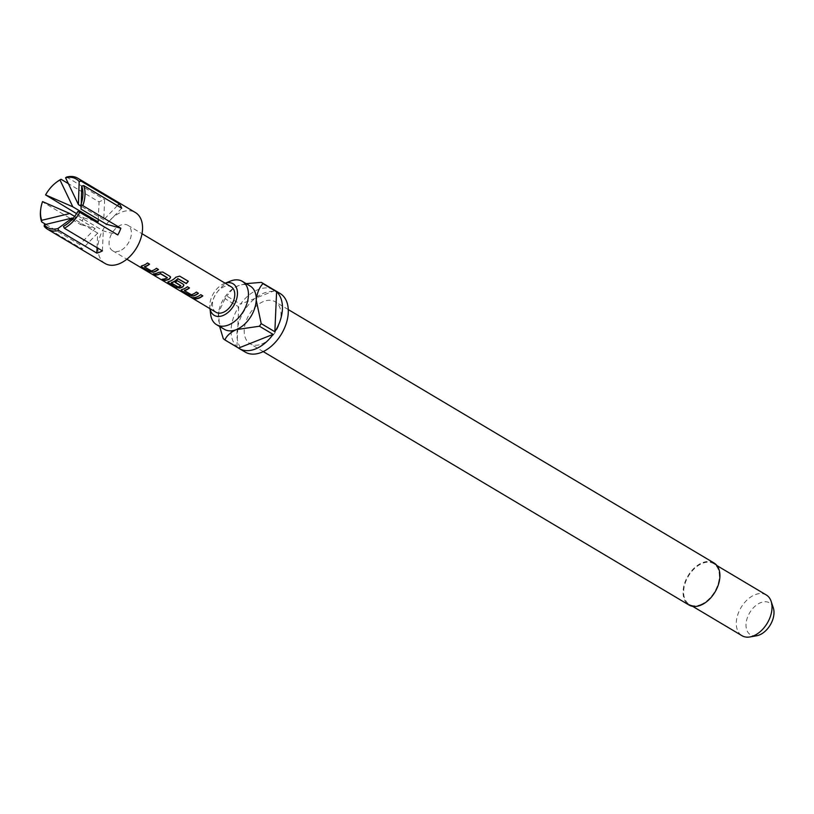 <?xml version="1.0" encoding="UTF-8"?>
<svg xmlns="http://www.w3.org/2000/svg" width="814" height="814" viewBox="0 0 814 814"><rect width="100%" height="100%" fill="white"/><g stroke="black" fill="none" stroke-linecap="round" stroke-linejoin="round"><path stroke-width="0.61" stroke-dasharray="4.07 3.05" d="M193.447 298.362L190.964 297.018M149.562 264.194L147.446 262.759A14.53 9.351 120.8 0 1 143.722 264.967A14.53 9.351 120.8 0 1 142.145 265.456L141.249 266.107M158.496 269.515L156.39 268.081A14.53 9.351 120.8 0 1 152.666 270.289A14.53 9.351 120.8 0 1 151.384 270.706L144.495 266.605M170.564 277.035L162.668 271.815L158.659 272.11A14.53 9.351 120.8 0 1 157.031 272.883A14.53 9.351 120.8 0 1 153.408 273.606L153.846 273.87M167.308 277.432L167.297 277.594A14.53 9.351 120.8 0 1 165.975 278.215A14.53 9.351 120.8 0 1 162.352 278.937L162.79 279.192M188.136 281.166A14.53 9.351 120.8 0 0 188.166 281.125L179.558 276.007L175.844 276.994A14.53 9.351 120.8 0 1 170.35 280.81A14.53 9.351 120.8 0 1 168.773 281.308L168.722 281.573M180.85 285.49L180.83 285.653A14.53 9.351 120.8 0 1 179.518 286.274A14.53 9.351 120.8 0 1 178.235 286.691L178.195 286.955M183.872 284.951L177.279 280.515A14.53 9.351 120.8 0 1 175.03 282.031L175.244 282.153M189.499 287.963L187.383 286.528A14.53 9.351 120.8 0 1 183.659 288.736A14.53 9.351 120.8 0 1 182.082 289.235L181.186 289.876M198.433 293.284L196.327 291.85A14.53 9.351 120.8 0 1 192.603 294.058A14.53 9.351 120.8 0 1 191.321 294.485L184.432 290.374M202.808 295.889L200.692 294.454A14.53 9.351 120.8 0 1 196.968 296.662A14.53 9.351 120.8 0 1 193.345 297.385L193.783 297.649M225.173 283.221A18.396 11.834 -59.2 0 0 224.308 283.537A18.396 11.834 -59.2 0 0 224.277 283.547A18.396 11.834 -59.2 0 0 209.87 307.753A18.396 11.834 -59.2 0 0 210.012 308.699M714 562.973A24.461 15.741 -59.2 0 0 702.421 562.708A24.461 15.741 -59.2 0 0 684.513 583.597A24.461 15.741 -59.2 0 0 688.98 605.016M261.691 344.057A24.461 15.741 -59.2 0 0 279.599 323.158A24.461 15.741 -59.2 0 0 275.132 301.74A24.461 15.741 -59.2 0 0 263.553 301.475A24.461 15.741 -59.2 0 0 245.645 322.364A24.461 15.741 -59.2 0 0 250.112 343.783A24.461 15.741 -59.2 0 0 261.691 344.057M766.279 594.963A23.718 15.263 -59.2 0 0 755.056 594.698A23.718 15.263 -59.2 0 0 737.688 614.957A23.718 15.263 -59.2 0 0 742.022 635.724M700.589 604.639A23.718 15.263 -59.2 0 0 717.948 584.381A23.718 15.263 -59.2 0 0 713.624 563.614A23.718 15.263 -59.2 0 0 702.39 563.349A23.718 15.263 -59.2 0 0 685.022 583.607A23.718 15.263 -59.2 0 0 689.356 604.375A23.718 15.263 -59.2 0 0 700.589 604.639M773.3 607.824A18.58 11.956 -59.2 0 0 760.714 602.645A18.58 11.956 -59.2 0 0 746.153 622.822A18.58 11.956 -59.2 0 0 756.674 635.754M224.379 329.324A25.203 16.219 120.8 0 1 218.305 315.191A25.203 16.219 120.8 0 1 218.569 312.444A25.203 16.219 120.8 0 1 232.539 288.96A25.203 16.219 120.8 0 1 238.227 285.734A25.203 16.219 120.8 0 1 250.152 286.019M280.067 293.467A34.096 21.937 -59.2 0 0 263.919 293.091A34.096 21.937 -59.2 0 0 238.95 322.212A34.096 21.937 -59.2 0 0 245.187 352.065M273.382 289.53A34.096 21.937 -59.2 0 0 258.069 289.601A34.096 21.937 -59.2 0 0 240.456 304.202L226.801 296.072A34.096 21.937 120.8 0 0 225.03 298.687L238.685 306.817A34.096 21.937 -59.2 0 0 236.945 346.795L223.29 338.665M117.358 205.637L103.765 219.709L104.64 199.684A29.65 19.078 -59.2 0 0 101.852 200.59A29.65 19.078 -59.2 0 0 99.064 201.903L68.447 183.679M105.067 263.492A29.65 19.078 120.8 0 1 99.654 237.525A29.65 19.078 120.8 0 1 121.357 212.2A29.65 19.078 120.8 0 1 135.399 212.535M45.889 224.42L79.731 244.566A29.65 19.078 -59.2 0 0 82.275 249.043L44.241 226.404M40.7 209.371A29.65 19.078 120.8 0 1 42.572 201.913L42.542 201.587M76.557 213.634L83.639 217.857A29.65 19.078 -59.2 0 0 80.606 224.552L42.572 201.913M45.604 195.218A29.65 19.078 120.8 0 1 57.143 181.746M119.668 250.916A14.825 9.534 120.8 0 1 112.647 250.753A14.825 9.534 120.8 0 1 109.941 237.769A14.825 9.534 120.8 0 1 120.798 225.102A14.825 9.534 120.8 0 1 127.818 225.275A14.825 9.534 120.8 0 1 130.525 238.248A14.825 9.534 120.8 0 1 119.668 250.916M216.025 312.281A14.825 9.534 120.8 0 1 213.319 299.298A14.825 9.534 120.8 0 1 224.176 286.64A14.825 9.534 120.8 0 1 231.196 286.803M80.952 209.096L81.288 203.571M103.765 219.709L81.013 206.166M66.595 177.045L104.64 199.684M97.059 247.721L97.7 233.089L73.026 218.406M63.441 226.373L77.92 215.791L77.859 211.457M77.92 215.791L103.276 230.881L117.816 234.941M102.401 250.895L103.276 230.881M98.29 219.414L99.064 201.903M83.639 217.857L93.946 220.736M80.606 224.552L95.157 228.612L79.731 244.566M97.7 233.089L82.275 249.043M121.724 208.231L106.308 224.186M95.157 228.612L74.634 216.402M230.321 281.135A25.203 16.219 -59.2 0 0 210.633 314.275M246.164 283.638L238.227 285.734L233.109 288.553L226.801 296.072M275 290.486L240.456 304.202M225.03 298.687L218.559 312.556L219.444 325.865M238.685 306.817L236.945 346.795M168.773 281.308L167.877 281.949M177.951 286.65L171.286 282.977M288.268 309.564L275.132 301.74M716.92 565.577L713.624 563.614M112.647 250.753L126.852 259.198M127.818 225.275L142.012 233.72M81.105 208.303L82.611 197.853M74.389 218.579L66.992 224.084M692.663 606.338L689.356 604.375M263.248 351.597L250.112 343.783M232.539 288.96L233.109 288.543M209.87 307.753L209.981 308.679M224.277 283.547L225.142 283.201"/><path stroke-width="1.22" d="M190.222 296.907L216.025 312.281A14.825 9.534 120.8 0 0 223.046 312.444A14.825 9.534 120.8 0 0 233.903 299.786A14.825 9.534 120.8 0 0 231.196 286.803L142.012 233.72M149.369 264.072A14.53 9.351 120.8 0 1 145.767 266.178A14.53 9.351 120.8 0 1 144.495 266.605L144.495 266.605M158.313 269.403A14.53 9.351 120.8 0 1 154.711 271.51A14.53 9.351 120.8 0 1 153.134 271.998L153.093 272.273A14.825 9.534 120.8 0 0 154.701 271.764A14.825 9.534 120.8 0 0 158.496 269.515L156.451 268.294A14.825 9.534 120.8 0 1 152.656 270.543A14.825 9.534 120.8 0 1 151.353 270.97L144.454 266.87A14.825 9.534 120.8 0 0 145.757 266.443A14.825 9.534 120.8 0 0 149.562 264.194L147.507 262.973A14.825 9.534 120.8 0 1 143.712 265.222A14.825 9.534 120.8 0 1 142.104 265.73L141.178 266.239L141.921 267.094L149.084 271.367L153.093 272.273M160.419 273.738L167.308 277.849A14.825 9.534 120.8 0 1 165.964 278.469A14.825 9.534 120.8 0 1 162.261 279.202L164.316 280.423A14.825 9.534 120.8 0 0 168.02 279.69A14.825 9.534 120.8 0 0 169.668 278.897L170.594 277.147L169.902 276.302L162.729 272.029L158.679 272.354A14.825 9.534 120.8 0 1 157.021 273.148A14.825 9.534 120.8 0 1 153.317 273.88L155.372 275.101A14.825 9.534 120.8 0 0 159.076 274.369A14.825 9.534 120.8 0 0 160.419 273.738L160.399 273.494A14.53 9.351 120.8 0 1 159.086 274.104A14.53 9.351 120.8 0 1 155.454 274.827L153.846 273.87M160.399 273.494L167.328 277.676M169.668 278.897L169.648 278.653A14.53 9.351 120.8 0 1 168.03 279.426A14.53 9.351 120.8 0 1 164.397 280.148L164.316 280.423M169.648 278.653L170.564 277.035M188.136 281.166A14.53 9.351 120.8 0 1 186.223 283.394L177.839 278.622A14.53 9.351 120.8 0 1 172.619 282.163A14.53 9.351 120.8 0 1 171.337 282.59L171.306 282.855A14.825 9.534 120.8 0 0 172.609 282.417A14.825 9.534 120.8 0 0 177.94 278.805L186.314 283.577A14.825 9.534 120.8 0 0 188.299 281.257L179.701 276.139L175.946 277.167A14.825 9.534 120.8 0 1 170.34 281.074A14.825 9.534 120.8 0 1 168.722 281.573L167.796 282.082L168.549 282.946L175.712 287.21L179.711 288.115A14.825 9.534 120.8 0 0 181.329 287.617A14.825 9.534 120.8 0 0 182.987 286.813L183.913 285.073L183.211 284.218L177.34 280.728A14.825 9.534 120.8 0 1 175.041 282.275L180.85 285.897A14.825 9.534 120.8 0 1 179.507 286.528A14.825 9.534 120.8 0 1 178.195 286.955L171.286 282.977M183.872 284.951L182.957 286.579A14.53 9.351 120.8 0 1 181.339 287.352A14.53 9.351 120.8 0 1 179.762 287.851L179.711 288.115M175.244 282.153L180.871 285.734M189.306 287.851A14.53 9.351 120.8 0 1 185.704 289.957A14.53 9.351 120.8 0 1 184.432 290.374L184.432 290.374M198.25 293.172A14.53 9.351 120.8 0 1 194.648 295.279A14.53 9.351 120.8 0 1 193.071 295.777L193.03 296.042A14.825 9.534 120.8 0 0 194.638 295.533A14.825 9.534 120.8 0 0 198.433 293.284L196.388 292.063A14.825 9.534 120.8 0 1 192.592 294.322A14.825 9.534 120.8 0 1 191.29 294.749L184.391 290.639A14.825 9.534 120.8 0 0 185.694 290.211A14.825 9.534 120.8 0 0 189.499 287.963L187.444 286.742A14.825 9.534 120.8 0 1 183.649 288.99A14.825 9.534 120.8 0 1 182.041 289.499L181.115 290.008L181.858 290.873L189.021 295.136L193.03 296.042M202.615 295.767A14.53 9.351 120.8 0 1 199.023 297.883A14.53 9.351 120.8 0 1 195.391 298.606L195.309 298.87A14.825 9.534 120.8 0 0 199.013 298.138A14.825 9.534 120.8 0 0 202.808 295.889L200.763 294.668A14.825 9.534 120.8 0 1 196.957 296.917A14.825 9.534 120.8 0 1 193.254 297.659L195.309 298.87M210.012 308.699A18.396 11.834 -59.2 0 0 222.914 315.557A18.396 11.834 -59.2 0 0 237.423 294.556A18.396 11.834 -59.2 0 0 225.173 283.221M209.981 308.679L210.633 314.275A25.203 16.219 -59.2 0 0 216.575 324.684A25.203 16.219 -59.2 0 0 228.51 324.959A25.203 16.219 -59.2 0 0 246.957 303.439A25.203 16.219 -59.2 0 0 242.358 281.369A25.203 16.219 -59.2 0 0 230.423 281.095A25.203 16.219 -59.2 0 0 230.372 281.115A25.203 16.219 -59.2 0 0 230.321 281.135M263.248 351.597L688.98 605.016A24.461 15.741 -59.2 0 0 700.559 605.28A24.461 15.741 -59.2 0 0 718.467 584.391A24.461 15.741 -59.2 0 0 714 562.973L288.268 309.564M692.663 606.338L742.022 635.724A23.718 15.263 -59.2 0 0 749.908 636.955A23.718 15.263 -59.2 0 0 753.255 635.988A23.718 15.263 -59.2 0 0 771.123 601.302A23.718 15.263 -59.2 0 0 766.279 594.963L716.92 565.577M749.908 636.955L756.674 635.754A18.58 11.956 -59.2 0 0 759.299 635.001A18.58 11.956 -59.2 0 0 773.3 607.824L771.123 601.302M242.358 281.369L250.152 286.019A25.203 16.219 120.8 0 1 256.227 300.152A25.203 16.219 120.8 0 1 236.304 329.609A25.203 16.219 120.8 0 1 224.379 329.324L216.575 324.684M219.444 325.865L223.29 338.665A34.096 21.937 120.8 0 0 224.888 339.947L238.543 348.077A34.096 21.937 -59.2 0 0 239.326 348.585L245.187 352.065A34.096 21.937 -59.2 0 0 261.325 352.442A34.096 21.937 -59.2 0 0 286.294 323.321A34.096 21.937 -59.2 0 0 280.067 293.467L274.216 289.977A34.096 21.937 -59.2 0 0 273.382 289.53M239.326 348.585A34.096 21.937 -59.2 0 0 255.474 348.962A34.096 21.937 -59.2 0 0 273.087 334.361L259.432 326.231A34.096 21.937 120.8 0 0 261.202 323.616L274.857 331.746A34.096 21.937 -59.2 0 0 276.597 291.768L262.942 283.638A34.096 21.937 120.8 0 0 261.355 282.366L275 290.486A34.096 21.937 -59.2 0 0 274.216 289.977M77.859 178.276A29.65 19.078 120.8 0 1 81.146 181.115L79.172 181.573A28.164 18.122 -59.2 0 0 65.568 177.767L66.595 177.045A29.65 19.078 120.8 0 1 77.859 178.276L135.399 212.535A29.65 19.078 120.8 0 1 140.812 238.492A29.65 19.078 120.8 0 1 119.109 263.817A29.65 19.078 120.8 0 1 105.067 263.492L47.527 229.233A29.65 19.078 120.8 0 1 44.241 226.404L44.271 224.786A28.164 18.122 -59.2 0 0 57.875 228.592L58.791 230.474L96.825 253.113A29.65 19.078 -59.2 0 0 99.603 252.208A29.65 19.078 -59.2 0 0 102.401 250.895L64.367 228.256L63.441 226.373A28.164 18.122 -59.2 0 0 66.992 224.084A28.164 18.122 -59.2 0 0 77.859 211.457L79.782 212.301A29.65 19.078 120.8 0 1 64.367 228.256M58.791 230.474A29.65 19.078 120.8 0 1 47.527 229.233M74.634 216.402L69.8 213.522L42.542 201.587A28.164 18.122 -59.2 0 0 40.822 208.506A28.164 18.122 -59.2 0 0 41.728 220.309L41.697 221.927L45.889 224.42M41.697 221.927A29.65 19.078 120.8 0 1 40.7 209.371L40.822 208.506M56.441 182.265L57.143 181.746A29.65 19.078 120.8 0 1 61.03 179.263L59.992 179.986A28.164 18.122 -59.2 0 0 56.441 182.265A28.164 18.122 -59.2 0 0 45.574 194.902L76.557 213.634M68.447 183.679L61.03 179.263M193.671 298.646L193.142 298.158M81.715 186.05L83.689 185.592A29.65 19.078 120.8 0 1 82.814 205.606L80.891 204.762A28.164 18.122 -59.2 0 0 82.611 197.853A28.164 18.122 -59.2 0 0 81.715 186.05L81.288 203.571M79.172 181.573L78.409 204.609L65.568 177.767M80.891 204.762L81.105 208.303M44.271 224.786L72.344 217.999L57.875 228.592M69.8 213.522L41.728 220.309M81.013 206.166L78.409 204.609M96.825 253.113L97.059 247.721M73.026 218.406L72.344 217.999M83.689 185.592L121.724 208.231A29.65 19.078 -59.2 0 0 119.18 203.754L81.146 181.115M79.782 212.301L117.816 234.941A29.65 19.078 -59.2 0 0 120.848 228.246L82.814 205.606M59.992 179.986L72.833 206.827L45.574 194.902M72.833 206.827L98.189 221.917L98.29 219.414M93.946 220.736L98.189 221.917M80.952 209.096L106.308 224.186L120.848 228.246M119.18 203.754L117.358 205.637M261.355 282.366L246.164 283.638M224.888 339.947C226.597 335.846 230.403 332.407 236.304 329.609L259.432 326.231M238.543 348.077L273.087 334.361M274.857 331.746L276.597 291.768M261.202 323.616L256.227 300.152C257 293.06 259.249 287.556 262.942 283.638M193.783 297.649L195.391 298.606M190.964 297.018L193.254 297.893M189.021 295.136L193.071 295.777M181.858 290.873L189.113 294.861M181.186 289.876L181.939 290.598M167.877 281.949L168.549 282.946M168.63 282.672L175.712 287.21M175.793 286.935L179.762 287.851M162.79 279.192L164.397 280.148M149.084 271.367L153.134 271.998M141.921 267.094L149.176 271.093M141.249 266.107L142.002 266.819M126.852 259.198L190.262 296.947M225.142 283.201L230.372 281.115"/></g></svg>

